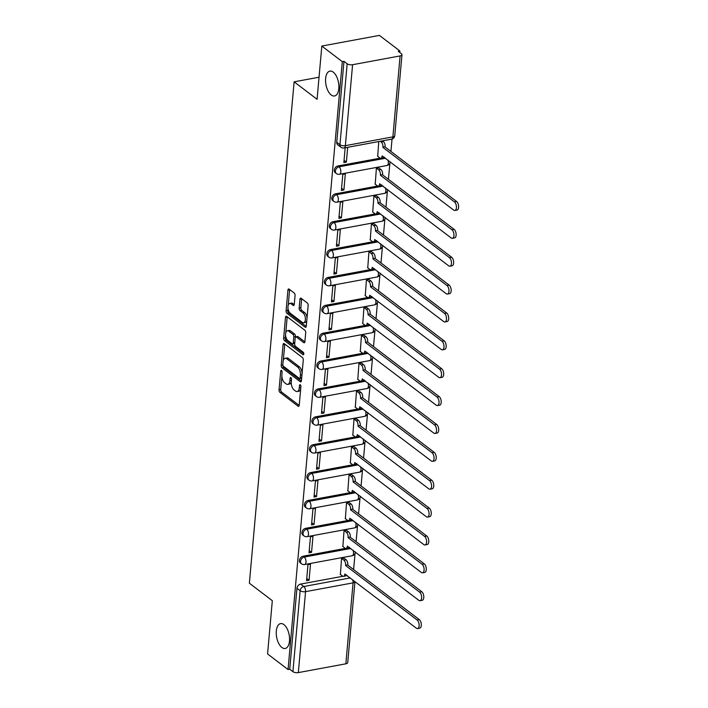 <?xml version="1.0" encoding="UTF-8"?>
<svg xmlns="http://www.w3.org/2000/svg" width="708" height="708" viewBox="0 0 708 708"><rect width="100%" height="100%" fill="white"/><g stroke="black" fill="none" stroke-linecap="round" stroke-linejoin="round"><path stroke-width="1.06" d="M281.519 370.488A1.354 0.681 -100.5 0 0 281.164 370.381A1.354 0.681 -100.5 0 0 280.704 371.178L279.041 389.816A1.938 0.974 -100.5 0 0 279.89 392.338L298.068 406.188A1.938 0.974 -100.5 0 0 298.581 406.339A1.938 0.974 -100.5 0 0 299.236 405.197L300.9 386.568A1.354 0.681 -100.5 0 0 300.298 384.798A1.354 0.681 -100.5 0 0 299.944 384.692A1.354 0.681 -100.5 0 0 299.484 385.488L299.272 387.896A6.204 3.124 -100.5 0 1 297.165 391.542A6.204 3.124 -100.5 0 1 295.537 391.046L294.024 389.896A6.204 3.124 -100.5 0 1 291.289 381.824L291.51 379.408A1.354 0.681 -100.5 0 0 290.908 377.647A1.354 0.681 -100.5 0 0 290.554 377.532A1.354 0.681 -100.5 0 0 290.094 378.329L289.882 380.745A6.204 3.124 -100.5 0 1 287.775 384.382A6.204 3.124 -100.5 0 1 286.147 383.895L284.634 382.745A6.204 3.124 -100.5 0 1 281.899 374.665L282.111 372.258A1.354 0.681 -100.5 0 0 281.519 370.488M331.194 94.978A12.647 6.363 -100.5 0 0 334.512 95.978A12.647 6.363 -100.5 0 0 338.84 85.544A12.647 6.363 -100.5 0 0 333.229 72.11A12.647 6.363 -100.5 0 0 329.91 71.11A12.647 6.363 -100.5 0 0 325.583 81.553A12.647 6.363 -100.5 0 0 331.194 94.978M281.881 647.475A12.647 6.363 -100.5 0 0 285.2 648.475A12.647 6.363 -100.5 0 0 289.537 638.032A12.647 6.363 -100.5 0 0 283.926 624.606A12.647 6.363 -100.5 0 0 280.607 623.606A12.647 6.363 -100.5 0 0 276.27 634.049A12.647 6.363 -100.5 0 0 281.881 647.475M295.059 295.528A1.938 0.974 -100.5 0 0 294.201 293.006L289.103 289.121A1.938 0.974 -100.5 0 0 288.59 288.97A1.938 0.974 -100.5 0 0 287.935 290.103L286.085 310.803A1.938 0.974 -100.5 0 0 286.944 313.325L305.121 327.167A1.938 0.974 -100.5 0 0 305.635 327.326A1.938 0.974 -100.5 0 0 306.29 326.184L308.139 305.493A1.938 0.974 -100.5 0 0 307.281 302.971L301.121 298.272A1.938 0.974 -100.5 0 0 300.608 298.121A1.938 0.974 -100.5 0 0 299.953 299.263L299.165 308.113A1.938 0.974 -100.5 0 0 300.015 310.635L303.077 312.963A5.186 2.611 -100.5 0 1 305.378 318.476A5.186 2.611 -100.5 0 1 303.599 322.76A5.186 2.611 -100.5 0 1 302.236 322.352L290.271 313.237A5.186 2.611 -100.5 0 1 287.961 307.723A5.186 2.611 -100.5 0 1 289.74 303.44A5.186 2.611 -100.5 0 1 291.103 303.847L293.103 305.369A1.938 0.974 -100.5 0 0 293.608 305.52A1.938 0.974 -100.5 0 0 294.262 304.387L295.059 295.528M288.05 669.538L267.571 653.935L272.323 600.694L249.375 583.215L294.121 81.827L317.069 99.297L321.821 46.055L342.3 61.649L288.05 669.538L289.722 669.228L292.917 671.653L300.139 590.711A3.947 2.991 -52.7 0 1 303.812 586.516L350.327 577.914M284.235 343.663A1.938 0.974 -100.5 0 0 283.722 343.513A1.938 0.974 -100.5 0 0 283.067 344.654L281.218 365.346A1.938 0.974 -100.5 0 0 282.076 367.868L300.254 381.718A1.938 0.974 -100.5 0 0 300.767 381.869A1.938 0.974 -100.5 0 0 301.422 380.736L303.272 360.036A1.938 0.974 -100.5 0 0 302.413 357.513L284.235 343.663M283.651 338.07L285.501 317.379A1.938 0.974 -100.5 0 1 286.156 316.237A1.938 0.974 -100.5 0 1 286.669 316.396L304.847 330.238A1.938 0.974 -100.5 0 1 305.706 332.76L304.909 341.619A1.938 0.974 -100.5 0 1 304.254 342.761A1.938 0.974 -100.5 0 1 303.741 342.601L296.369 336.99A1.938 0.974 -100.5 0 0 295.864 336.84A1.938 0.974 -100.5 0 0 295.209 337.973L294.678 343.849A1.938 0.974 -100.5 0 0 295.537 346.371L303.21 352.221A1.354 0.681 -100.5 0 1 303.812 353.664A1.354 0.681 -100.5 0 1 303.351 354.779A1.354 0.681 -100.5 0 1 302.989 354.673L284.51 340.592A1.938 0.974 -100.5 0 1 283.651 338.07L285.333 337.76L285.581 334.999M321.821 46.055L379.417 35.4L399.887 50.994L399.755 52.489M353.611 569.568L355.044 553.488M356.097 541.691L357.531 525.61M358.584 513.813L360.018 497.733M361.071 485.945L362.505 469.864M363.558 458.067L365.001 441.987M366.054 430.19L367.487 414.109M368.541 402.312L369.974 386.241M371.027 374.444L372.461 358.363M373.514 346.566L374.948 330.486M376.001 318.689L377.435 302.617M378.488 290.82L379.922 274.739M380.975 262.942L382.409 246.862M383.462 235.065L384.895 218.984M385.949 207.196L387.382 191.116M388.435 179.319L389.878 163.238M390.931 151.441L392.028 139.06M342.3 61.649L343.973 61.339L347.168 63.773A3.947 1.655 5.1 0 0 352.584 64.72L400.1 55.923A3.947 1.655 5.1 0 0 401.976 54.711A3.947 1.655 5.1 0 0 401.401 53.737L398.215 51.303L399.887 50.994M289.722 669.228L296.953 588.277A3.947 2.991 -52.7 0 1 300.626 584.082L342.893 576.268M346.221 575.648L347.141 575.48M345.849 663.812L353.071 582.87A3.947 1.655 5.1 0 0 354.956 581.649L347.725 662.591A3.947 1.655 -174.9 0 1 345.849 663.812L298.334 672.6A3.947 1.655 -174.9 0 1 292.917 671.653M344.061 558.187L341.557 558.408L340.398 574.445M309.06 580.241L310.493 564.161L307.98 564.621L306.546 580.71L309.06 580.241L306.741 578.471M311.547 552.364L312.98 536.283L310.467 536.753L309.033 552.833L311.547 552.364L309.228 550.603M346.548 530.31L344.044 530.54L342.884 546.567M314.033 524.486L315.476 508.406L312.954 508.875L311.52 524.955L314.033 524.486L311.715 522.725M349.035 502.432L346.539 502.662L345.371 518.699M316.52 496.618L317.963 480.537L315.441 480.998L314.007 497.078L316.52 496.618L314.202 494.848M351.522 474.564L349.026 474.785L347.858 490.821M319.016 468.74L320.45 452.66L317.927 453.129L316.494 469.209L319.016 468.74L316.697 466.97M354.009 446.686L351.513 446.916L350.345 462.944M321.503 440.863L322.936 424.782L320.414 425.251L318.981 441.332L321.503 440.863L319.184 439.102M356.496 418.809L354 419.039L352.832 435.075M323.99 412.994L325.423 396.914L322.901 397.374L321.467 413.454L323.99 412.994L321.671 411.224M358.983 390.94L356.487 391.161L355.319 407.197M326.476 385.117L327.91 369.036L325.388 369.505L323.954 385.586L326.476 385.117L324.158 383.347M361.469 363.062L358.974 363.293L357.805 379.32M328.963 357.239L330.397 341.159L327.884 341.628L326.441 357.708L328.963 357.239L326.645 355.478M363.956 335.185L361.461 335.415L360.292 351.442M331.45 329.37L332.884 313.29L330.37 313.75L328.928 329.831L331.45 329.37L329.131 327.6M366.443 307.316L363.947 307.538L362.779 323.574M333.937 301.493L335.371 285.413L332.857 285.873L331.424 301.962L333.937 301.493L331.618 299.723M368.939 279.439L366.434 279.669L365.275 295.696M336.424 273.615L337.858 257.535L335.344 258.004L333.911 274.084L336.424 273.615L334.105 271.854M371.426 251.561L368.921 251.791L367.762 267.819M338.911 245.747L340.353 229.657L337.831 230.127L336.397 246.207L338.911 245.747L336.592 243.977M373.913 223.684L371.417 223.914L370.249 239.95M341.406 217.869L342.84 201.789L340.318 202.249L338.884 218.338L341.406 217.869L339.079 216.099M376.399 195.815L373.904 196.045L372.735 212.073M343.893 189.992L345.327 173.911L342.805 174.38L341.371 190.461L343.893 189.992L341.575 188.231M378.886 167.938L376.391 168.168L375.222 184.195M345.185 147.76L343.858 162.583L346.38 162.123L344.061 160.353M378.762 141.547L377.709 156.326M337.946 165.964L339.07 166.822A3.947 2.991 -52.7 0 0 335.707 169.77A3.947 2.991 -52.7 0 0 336.362 173.54L335.229 172.681A3.947 2.991 127.3 0 1 334.574 168.902A3.947 2.991 127.3 0 1 337.946 165.964L380.214 158.149M383.541 157.53L384.453 157.362M335.459 193.842L336.583 194.7A3.947 2.991 -52.7 0 0 333.22 197.638A3.947 2.991 -52.7 0 0 333.875 201.417L332.742 200.559A3.947 2.991 127.3 0 1 332.087 196.78A3.947 2.991 127.3 0 1 335.459 193.842L377.718 186.018M381.054 185.407L381.966 185.231M332.964 221.71L334.096 222.578A3.947 2.991 -52.7 0 0 330.733 225.516A3.947 2.991 -52.7 0 0 331.388 229.295L330.255 228.427A3.947 2.991 127.3 0 1 329.601 224.657A3.947 2.991 127.3 0 1 332.964 221.71L375.231 213.896M378.568 213.276L379.479 213.108M330.477 249.588L331.609 250.446A3.947 2.991 -52.7 0 0 328.246 253.393A3.947 2.991 -52.7 0 0 328.901 257.163L327.769 256.305A3.947 2.991 127.3 0 1 327.114 252.526A3.947 2.991 127.3 0 1 330.477 249.588L372.744 241.773M376.081 241.154L376.992 240.986M327.99 277.465L329.123 278.324A3.947 2.991 -52.7 0 0 325.76 281.271A3.947 2.991 -52.7 0 0 326.406 285.041L325.282 284.182A3.947 2.991 127.3 0 1 324.627 280.403A3.947 2.991 127.3 0 1 327.99 277.465L370.257 269.642M373.585 269.031L374.505 268.863M325.503 305.334L326.636 306.201A3.947 2.991 -52.7 0 0 323.264 309.139A3.947 2.991 -52.7 0 0 323.919 312.918L322.795 312.051A3.947 2.991 127.3 0 1 322.14 308.281A3.947 2.991 127.3 0 1 325.503 305.334L367.771 297.519M371.098 296.9L372.019 296.732M323.016 333.211L324.149 334.079A3.947 2.991 -52.7 0 0 320.777 337.017A3.947 2.991 -52.7 0 0 321.432 340.796L320.299 339.929A3.947 2.991 127.3 0 1 319.644 336.15A3.947 2.991 127.3 0 1 323.016 333.211L365.284 325.397M368.611 324.777L369.532 324.609M320.529 361.089L321.662 361.947A3.947 2.991 -52.7 0 0 318.29 364.894A3.947 2.991 -52.7 0 0 318.945 368.664L317.812 367.806A3.947 2.991 127.3 0 1 317.157 364.027A3.947 2.991 127.3 0 1 320.529 361.089L362.797 353.265M366.125 352.655L367.045 352.487M318.042 388.957L319.175 389.825A3.947 2.991 -52.7 0 0 315.803 392.763A3.947 2.991 -52.7 0 0 316.458 396.542L315.326 395.675A3.947 2.991 127.3 0 1 314.671 391.905A3.947 2.991 127.3 0 1 318.042 388.957L360.31 381.143M363.638 380.523L364.558 380.355M315.556 416.835L316.688 417.702A3.947 2.991 -52.7 0 0 313.317 420.641A3.947 2.991 -52.7 0 0 313.971 424.419L312.839 423.552A3.947 2.991 127.3 0 1 312.184 419.782A3.947 2.991 127.3 0 1 315.556 416.835L357.823 409.02M361.151 408.401L362.071 408.233M313.069 444.712L314.193 445.571A3.947 2.991 -52.7 0 0 310.83 448.518A3.947 2.991 -52.7 0 0 311.485 452.288L310.352 451.43A3.947 2.991 127.3 0 1 309.697 447.651A3.947 2.991 127.3 0 1 313.069 444.712L355.336 436.889M358.664 436.278L359.576 436.11M310.573 472.59L311.706 473.448A3.947 2.991 -52.7 0 0 308.343 476.387A3.947 2.991 -52.7 0 0 308.998 480.166L307.865 479.307A3.947 2.991 127.3 0 1 307.21 475.528A3.947 2.991 127.3 0 1 310.573 472.59L352.841 464.767M356.177 464.156L357.089 463.979M308.086 500.459L309.219 501.326A3.947 2.991 -52.7 0 0 305.856 504.264A3.947 2.991 -52.7 0 0 306.511 508.043L305.378 507.176A3.947 2.991 127.3 0 1 304.723 503.406A3.947 2.991 127.3 0 1 308.086 500.459L350.354 492.644M353.69 492.025L354.602 491.856M305.599 528.336L306.732 529.195A3.947 2.991 -52.7 0 0 303.369 532.142A3.947 2.991 -52.7 0 0 304.024 535.912L302.891 535.053A3.947 2.991 127.3 0 1 302.236 531.274A3.947 2.991 127.3 0 1 305.599 528.336L347.867 520.513M351.203 519.902L352.115 519.734M303.113 556.214L304.245 557.072A3.947 2.991 -52.7 0 0 300.873 560.01A3.947 2.991 -52.7 0 0 301.528 563.789L300.404 562.931A3.947 2.991 127.3 0 1 299.75 559.152A3.947 2.991 127.3 0 1 303.113 556.214L345.38 548.39M348.708 547.78L349.628 547.603M294.121 81.827L319.043 77.216M343.973 61.339L336.751 142.281A3.947 2.991 127.3 0 0 337.716 144.804L340.911 147.237A3.947 2.991 -52.7 0 1 339.946 144.715L347.168 63.773M346.38 162.123L347.699 147.299M287.775 384.382L289.457 384.072A6.204 3.124 -100.5 0 0 291.28 381.922M297.165 391.542L298.847 391.232A6.204 3.124 -100.5 0 0 300.679 389.081M281.89 376.355L280.713 389.506A1.938 0.974 -100.5 0 0 281.572 392.028L299.201 405.454M282.89 365.363A1.938 0.974 -100.5 0 0 283.749 367.558L301.387 380.993M284.784 344.079A1.938 0.974 -100.5 0 0 284.749 344.336L283.306 360.461M282.811 364.496A1.354 0.681 -100.5 0 0 283.404 366.257L299.36 378.417A1.354 0.681 -100.5 0 0 299.714 378.523A1.354 0.681 -100.5 0 0 300.174 377.727L300.404 375.187A6.204 3.124 -100.5 0 0 297.679 367.107L286.767 358.797A6.204 3.124 -100.5 0 0 285.138 358.31A6.204 3.124 -100.5 0 0 283.032 361.947L282.811 364.496M301.042 378.107A1.354 0.681 -100.5 0 0 301.396 378.214A1.354 0.681 -100.5 0 0 301.661 378.028M302.095 373.187A6.204 3.124 -100.5 0 0 299.351 366.797L297.679 367.107M285.138 358.31L286.82 358A6.204 3.124 -100.5 0 1 288.448 358.487L299.351 366.797M285.784 332.716L287.183 317.069L285.501 317.379M304.874 341.875L298.05 336.681A1.938 0.974 -100.5 0 0 297.537 336.521L295.864 336.84M303.812 353.717L286.191 340.283L284.51 340.592M288.722 331.158A5.186 2.611 -100.5 0 0 287.359 330.751A5.186 2.611 -100.5 0 0 285.581 335.034A5.186 2.611 -100.5 0 0 287.882 340.548L292.103 343.761A1.938 0.974 -100.5 0 0 292.608 343.911A1.938 0.974 -100.5 0 0 293.262 342.769L293.793 336.893A1.938 0.974 -100.5 0 0 292.935 334.371L288.722 331.158L290.404 330.848A5.186 2.611 -100.5 0 0 289.041 330.441L287.359 330.751M292.608 343.911L294.289 343.601A1.938 0.974 -100.5 0 0 294.74 343.23M290.404 330.848L294.616 334.061A1.938 0.974 -100.5 0 1 295.466 336.583L295.413 337.203M285.333 337.76A1.938 0.974 -100.5 0 0 286.191 340.283M289.74 303.44L291.422 303.13A5.186 2.611 -100.5 0 1 292.785 303.537L294.227 304.644M303.599 322.76L305.281 322.45A5.186 2.611 -100.5 0 0 306.776 320.751M307.033 317.857A5.186 2.611 -100.5 0 0 304.75 312.653L303.077 312.963M301.67 298.688A1.938 0.974 -100.5 0 0 301.635 298.944L300.847 307.803A1.938 0.974 -100.5 0 0 301.696 310.325L304.75 312.653M287.988 308.033L287.767 310.493A1.938 0.974 -100.5 0 0 288.625 313.016L306.254 326.441M289.652 289.537A1.938 0.974 -100.5 0 0 289.616 289.793L288.245 305.13M343.814 557.992L346.062 559.709A3.947 1.991 79.5 0 1 347.805 564.851L345.619 565.258A3.947 1.991 -100.5 0 0 343.884 560.116L341.628 558.4M340.15 574.259L342.46 576.02A3.947 1.991 -100.5 0 0 343.495 576.33A3.947 1.991 -100.5 0 0 344.84 574.011L416.375 628.217A4.54 2.283 -100.5 0 0 417.57 628.58A4.54 2.283 -100.5 0 0 419.127 624.828A4.54 2.283 -100.5 0 0 417.109 619.996L345.593 565.524M347.778 565.126L419.295 619.597A4.54 2.283 79.5 0 1 421.304 624.421A4.54 2.283 79.5 0 1 419.747 628.173L417.57 628.58M346.637 575.1A3.947 1.991 79.5 0 1 345.681 575.931L343.495 576.33M346.3 530.124L348.548 531.841A3.947 1.991 79.5 0 1 350.292 536.983L348.106 537.381A3.947 1.991 -100.5 0 0 346.371 532.239L344.115 530.522M342.637 546.381L344.946 548.142A3.947 1.991 -100.5 0 0 345.991 548.461A3.947 1.991 -100.5 0 0 347.327 546.142L418.862 600.34A4.54 2.283 -100.5 0 0 420.056 600.703A4.54 2.283 -100.5 0 0 421.614 596.95A4.54 2.283 -100.5 0 0 419.596 592.127L348.079 537.655M350.265 537.248L421.782 591.72A4.54 2.283 79.5 0 1 423.791 596.543A4.54 2.283 79.5 0 1 422.242 600.295L420.056 600.703M349.124 547.222A3.947 1.991 79.5 0 1 348.168 548.054L345.991 548.461M348.787 502.246L351.035 503.963A3.947 1.991 79.5 0 1 352.779 509.105L350.593 509.512A3.947 1.991 -100.5 0 0 348.858 504.37L346.601 502.653M345.123 518.504L347.433 520.274A3.947 1.991 -100.5 0 0 348.478 520.584A3.947 1.991 -100.5 0 0 349.814 518.265L421.349 572.471A4.54 2.283 -100.5 0 0 422.543 572.825A4.54 2.283 -100.5 0 0 424.101 569.073A4.54 2.283 -100.5 0 0 422.083 564.249L350.575 509.778M352.752 509.371L424.269 563.842A4.54 2.283 79.5 0 1 426.287 568.674A4.54 2.283 79.5 0 1 424.729 572.427L422.543 572.825M351.611 519.345A3.947 1.991 79.5 0 1 350.655 520.176L348.478 520.584M351.274 474.369L353.531 476.086A3.947 1.991 79.5 0 1 355.266 481.228L353.08 481.635A3.947 1.991 -100.5 0 0 351.345 476.493L349.088 474.776M347.61 490.635L349.929 492.396A3.947 1.991 -100.5 0 0 350.964 492.706A3.947 1.991 -100.5 0 0 352.301 490.387L423.835 544.594A4.54 2.283 -100.5 0 0 425.03 544.956A4.54 2.283 -100.5 0 0 426.588 541.204A4.54 2.283 -100.5 0 0 424.57 536.372L353.062 481.9M355.239 481.502L426.756 535.974A4.54 2.283 79.5 0 1 428.774 540.797A4.54 2.283 79.5 0 1 427.216 544.549L425.03 544.956M354.097 491.476A3.947 1.991 79.5 0 1 353.142 492.308L350.964 492.706M353.761 446.5L356.018 448.217A3.947 1.991 79.5 0 1 357.752 453.359L355.566 453.757A3.947 1.991 -100.5 0 0 353.832 448.615L351.575 446.898M350.097 462.758L352.416 464.519A3.947 1.991 -100.5 0 0 353.451 464.829A3.947 1.991 -100.5 0 0 354.788 462.519L426.322 516.716A4.54 2.283 -100.5 0 0 427.517 517.079A4.54 2.283 -100.5 0 0 429.075 513.327A4.54 2.283 -100.5 0 0 427.057 508.503L355.549 454.023M357.726 453.624L429.243 508.096A4.54 2.283 79.5 0 1 431.261 512.919A4.54 2.283 79.5 0 1 429.703 516.672L427.517 517.079M356.584 463.598A3.947 1.991 79.5 0 1 355.637 464.43L353.451 464.829M356.248 418.623L358.505 420.34A3.947 1.991 79.5 0 1 360.239 425.481L358.062 425.889A3.947 1.991 -100.5 0 0 356.319 420.747L354.062 419.03M352.584 434.88L354.903 436.65A3.947 1.991 -100.5 0 0 355.938 436.96A3.947 1.991 -100.5 0 0 357.274 434.641L428.818 488.847A4.54 2.283 -100.5 0 0 430.004 489.201A4.54 2.283 -100.5 0 0 431.561 485.449A4.54 2.283 -100.5 0 0 429.544 480.626L358.036 426.154M360.222 425.747L431.73 480.219A4.54 2.283 79.5 0 1 433.747 485.051A4.54 2.283 79.5 0 1 432.19 488.803L430.004 489.201M359.071 435.721A3.947 1.991 79.5 0 1 358.124 436.553L355.938 436.96M358.735 390.745L360.991 392.462A3.947 1.991 79.5 0 1 362.726 397.604L360.549 398.011A3.947 1.991 -100.5 0 0 358.806 392.869L356.558 391.152M355.071 407.012L357.39 408.773A3.947 1.991 -100.5 0 0 358.425 409.082A3.947 1.991 -100.5 0 0 359.761 406.764L431.305 460.97A4.54 2.283 -100.5 0 0 432.491 461.324A4.54 2.283 -100.5 0 0 434.048 457.58A4.54 2.283 -100.5 0 0 432.039 452.748L360.522 398.277M362.708 397.869L434.216 452.35A4.54 2.283 79.5 0 1 436.234 457.173A4.54 2.283 79.5 0 1 434.677 460.926L432.491 461.324M361.558 407.843A3.947 1.991 79.5 0 1 360.611 408.675L358.425 409.082M361.222 362.877L363.478 364.593A3.947 1.991 79.5 0 1 365.213 369.735L363.036 370.134A3.947 1.991 -100.5 0 0 361.292 364.992L359.044 363.275M357.558 379.134L359.876 380.895A3.947 1.991 -100.5 0 0 360.912 381.205A3.947 1.991 -100.5 0 0 362.248 378.886L433.792 433.092A4.54 2.283 -100.5 0 0 434.986 433.455A4.54 2.283 -100.5 0 0 436.535 429.703A4.54 2.283 -100.5 0 0 434.526 424.88L363.009 370.399M365.195 370.001L436.703 424.473A4.54 2.283 79.5 0 1 438.721 429.296A4.54 2.283 79.5 0 1 437.163 433.048L434.986 433.455M364.045 379.975A3.947 1.991 79.5 0 1 363.098 380.807L360.912 381.205M363.708 334.999L365.965 336.716A3.947 1.991 79.5 0 1 367.709 341.858L365.523 342.256A3.947 1.991 -100.5 0 0 363.779 337.123L361.531 335.406M360.045 351.256L362.363 353.018A3.947 1.991 -100.5 0 0 363.399 353.336A3.947 1.991 -100.5 0 0 364.744 351.018L436.278 405.224A4.54 2.283 -100.5 0 0 437.473 405.578A4.54 2.283 -100.5 0 0 439.031 401.825A4.54 2.283 -100.5 0 0 437.013 397.002L365.496 342.53M367.682 342.123L439.19 396.595A4.54 2.283 79.5 0 1 441.208 401.427A4.54 2.283 79.5 0 1 439.65 405.171L437.473 405.578M366.54 352.097A3.947 1.991 79.5 0 1 365.585 352.929L363.399 353.336M366.195 307.122L368.452 308.838A3.947 1.991 79.5 0 1 370.196 313.98L368.01 314.387A3.947 1.991 -100.5 0 0 366.266 309.246L364.018 307.529M362.531 323.379L364.85 325.149A3.947 1.991 -100.5 0 0 365.886 325.459A3.947 1.991 -100.5 0 0 367.231 323.14L438.765 377.346A4.54 2.283 -100.5 0 0 439.96 377.7A4.54 2.283 -100.5 0 0 441.518 373.948A4.54 2.283 -100.5 0 0 439.5 369.125L367.983 314.653M370.169 314.246L441.677 368.726A4.54 2.283 79.5 0 1 443.695 373.55A4.54 2.283 79.5 0 1 442.137 377.302L439.96 377.7M369.027 324.22A3.947 1.991 79.5 0 1 368.071 325.052L365.886 325.459M368.691 279.253L370.939 280.97A3.947 1.991 79.5 0 1 372.682 286.103L370.496 286.51A3.947 1.991 -100.5 0 0 368.762 281.368L366.505 279.651M365.027 295.51L367.337 297.272A3.947 1.991 -100.5 0 0 368.372 297.581A3.947 1.991 -100.5 0 0 369.718 295.263L441.252 349.469A4.54 2.283 -100.5 0 0 442.447 349.832A4.54 2.283 -100.5 0 0 444.005 346.079A4.54 2.283 -100.5 0 0 441.987 341.247L370.47 286.775M372.656 286.377L444.173 340.849A4.54 2.283 79.5 0 1 446.182 345.672A4.54 2.283 79.5 0 1 444.633 349.425L442.447 349.832M371.514 296.351A3.947 1.991 79.5 0 1 370.558 297.183L368.372 297.581M371.178 251.375L373.426 253.092A3.947 1.991 79.5 0 1 375.169 258.234L372.983 258.632A3.947 1.991 -100.5 0 0 371.249 253.491L368.992 251.774M367.514 267.633L369.824 269.394A3.947 1.991 -100.5 0 0 370.868 269.713A3.947 1.991 -100.5 0 0 372.204 267.394L443.739 321.6A4.54 2.283 -100.5 0 0 444.934 321.954A4.54 2.283 -100.5 0 0 446.491 318.202A4.54 2.283 -100.5 0 0 444.474 313.379L372.957 258.907M375.143 258.5L446.659 312.971A4.54 2.283 79.5 0 1 448.677 317.795A4.54 2.283 79.5 0 1 447.12 321.547L444.934 321.954M374.001 268.474A3.947 1.991 79.5 0 1 373.045 269.305L370.868 269.713M373.665 223.498L375.913 225.215A3.947 1.991 79.5 0 1 377.656 230.357L375.47 230.764A3.947 1.991 -100.5 0 0 373.736 225.622L371.479 223.905M370.001 239.755L372.311 241.525A3.947 1.991 -100.5 0 0 373.355 241.835A3.947 1.991 -100.5 0 0 374.691 239.516L446.226 293.723A4.54 2.283 -100.5 0 0 447.421 294.077A4.54 2.283 -100.5 0 0 448.978 290.324A4.54 2.283 -100.5 0 0 446.96 285.501L375.452 231.029M377.63 230.622L449.146 285.094A4.54 2.283 79.5 0 1 451.164 289.926A4.54 2.283 79.5 0 1 449.607 293.678L447.421 294.077M376.488 240.596A3.947 1.991 79.5 0 1 375.532 241.428L373.355 241.835M376.152 195.62L378.408 197.337A3.947 1.991 79.5 0 1 380.143 202.479L377.957 202.886A3.947 1.991 -100.5 0 0 376.222 197.744L373.966 196.028M372.488 211.887L374.806 213.648A3.947 1.991 -100.5 0 0 375.842 213.958A3.947 1.991 -100.5 0 0 377.178 211.639L448.713 265.845A4.54 2.283 -100.5 0 0 449.907 266.208A4.54 2.283 -100.5 0 0 451.465 262.456A4.54 2.283 -100.5 0 0 449.447 257.624L377.939 203.152M380.116 202.754L451.633 257.225A4.54 2.283 79.5 0 1 453.651 262.049A4.54 2.283 79.5 0 1 452.093 265.801L449.907 266.208M378.975 212.727A3.947 1.991 79.5 0 1 378.019 213.559L375.842 213.958M378.638 167.752L380.895 169.469A3.947 1.991 79.5 0 1 382.63 174.611L380.444 175.009A3.947 1.991 -100.5 0 0 378.709 169.867L376.452 168.15M374.974 184.009L377.293 185.77A3.947 1.991 -100.5 0 0 378.329 186.089A3.947 1.991 -100.5 0 0 379.665 183.77L451.2 237.968A4.54 2.283 -100.5 0 0 452.394 238.331A4.54 2.283 -100.5 0 0 453.952 234.578A4.54 2.283 -100.5 0 0 451.934 229.755L380.426 175.283M382.603 174.876L454.12 229.348A4.54 2.283 79.5 0 1 456.138 234.171A4.54 2.283 79.5 0 1 454.58 237.923L452.394 238.331M381.462 184.85A3.947 1.991 79.5 0 1 380.515 185.682L378.329 186.089M382.435 140.874L383.382 141.591A3.947 1.991 79.5 0 1 385.117 146.733L382.94 147.14A3.947 1.991 -100.5 0 0 381.196 141.998L380.249 141.273M377.461 156.132L379.78 157.902A3.947 1.991 -100.5 0 0 380.815 158.211A3.947 1.991 -100.5 0 0 382.152 155.893L453.695 210.099A4.54 2.283 -100.5 0 0 454.881 210.453A4.54 2.283 -100.5 0 0 456.439 206.701A4.54 2.283 -100.5 0 0 454.421 201.877L382.913 147.406M385.099 146.999L456.607 201.47A4.54 2.283 79.5 0 1 458.625 206.302A4.54 2.283 79.5 0 1 457.067 210.055L454.881 210.453M383.948 156.972A3.947 1.991 79.5 0 1 383.001 157.804L380.815 158.211M281.873 370.957L280.704 371.178M300.661 385.267L299.484 385.488M291.271 378.116L290.094 378.329M352.584 64.72L345.362 145.662L392.878 136.874L400.1 55.923M300.626 584.082L303.812 586.516A3.947 1.991 -100.5 0 1 305.555 591.658L298.334 672.6M352.611 579.648A3.947 1.991 -100.5 0 1 353.071 582.87L305.555 591.658A3.947 1.655 -174.9 0 1 300.139 590.711L296.953 588.277M336.362 173.54A3.947 3.947 0 0 0 339.477 174.283A3.947 1.991 79.5 0 0 340.814 171.964A3.947 1.991 79.5 0 0 339.07 166.822L385.586 158.22M333.875 201.417A3.947 3.947 0 0 0 336.99 202.161A3.947 1.991 79.5 0 0 338.327 199.842A3.947 1.991 79.5 0 0 336.583 194.7L383.099 186.098M331.388 229.295A3.947 3.947 0 0 0 334.495 230.038A3.947 1.991 79.5 0 0 335.84 227.719A3.947 1.991 79.5 0 0 334.096 222.578L380.612 213.975M328.901 257.163A3.947 3.947 0 0 0 332.008 257.907A3.947 1.991 79.5 0 0 333.353 255.588A3.947 1.991 79.5 0 0 331.609 250.446L378.125 241.844M326.406 285.041A3.947 3.947 0 0 0 329.521 285.784A3.947 1.991 79.5 0 0 330.866 283.466A3.947 1.991 79.5 0 0 329.123 278.324L375.638 269.721M323.919 312.918A3.947 3.947 0 0 0 327.034 313.662A3.947 1.991 79.5 0 0 328.37 311.343A3.947 1.991 79.5 0 0 326.636 306.201L373.151 297.599M321.432 340.796A3.947 3.947 0 0 0 324.547 341.53A3.947 1.991 79.5 0 0 325.884 339.212A3.947 1.991 79.5 0 0 324.149 334.079L370.665 325.468M318.945 368.664A3.947 3.947 0 0 0 322.06 369.408A3.947 1.991 79.5 0 0 323.397 367.089A3.947 1.991 79.5 0 0 321.662 361.947L368.178 353.345M316.458 396.542A3.947 3.947 0 0 0 319.574 397.285A3.947 1.991 79.5 0 0 320.91 394.967A3.947 1.991 79.5 0 0 319.175 389.825L365.691 381.223M313.971 424.419A3.947 3.947 0 0 0 317.087 425.154A3.947 1.991 79.5 0 0 318.423 422.844A3.947 1.991 79.5 0 0 316.688 417.702L363.195 409.091M311.485 452.288A3.947 3.947 0 0 0 314.6 453.031A3.947 1.991 79.5 0 0 315.936 450.713A3.947 1.991 79.5 0 0 314.193 445.571L360.708 436.969M308.998 480.166A3.947 3.947 0 0 0 312.113 480.909A3.947 1.991 79.5 0 0 313.449 478.59A3.947 1.991 79.5 0 0 311.706 473.448L358.221 464.846M306.511 508.043A3.947 3.947 0 0 0 309.617 508.786A3.947 1.991 79.5 0 0 310.962 506.468A3.947 1.991 79.5 0 0 309.219 501.326L355.735 492.715M304.024 535.912A3.947 3.947 0 0 0 307.13 536.655A3.947 1.991 79.5 0 0 308.476 534.336A3.947 1.991 79.5 0 0 306.732 529.195L353.248 520.592M301.528 563.789A3.947 3.947 0 0 0 304.644 564.533A3.947 1.991 79.5 0 0 305.989 562.214A3.947 1.991 79.5 0 0 304.245 557.072L350.761 548.47M353.044 550.205A3.947 1.991 79.5 0 1 353.504 553.426A3.947 1.991 -100.5 0 1 352.168 555.745A3.947 3.947 0 0 0 355.398 552.001M355.531 522.336A3.947 1.991 79.5 0 1 355.991 525.548A3.947 1.991 -100.5 0 1 354.655 527.867A3.947 3.947 0 0 0 357.885 524.124M358.018 494.458A3.947 1.991 79.5 0 1 358.478 497.671A3.947 1.991 -100.5 0 1 357.142 499.99A3.947 3.947 0 0 0 360.372 496.246M360.505 466.581A3.947 1.991 79.5 0 1 360.965 469.802A3.947 1.991 -100.5 0 1 359.629 472.121A3.947 3.947 0 0 0 362.859 468.377M362.992 438.712A3.947 1.991 79.5 0 1 363.452 441.925A3.947 1.991 -100.5 0 1 362.115 444.243A3.947 3.947 0 0 0 365.346 440.5M365.487 410.835A3.947 1.991 79.5 0 1 365.939 414.047A3.947 1.991 -100.5 0 1 364.602 416.366A3.947 3.947 0 0 0 367.833 412.622M367.974 382.957A3.947 1.991 79.5 0 1 368.434 386.179A3.947 1.991 -100.5 0 1 367.089 388.497A3.947 3.947 0 0 0 370.319 384.754M370.461 355.089A3.947 1.991 79.5 0 1 370.921 358.301A3.947 1.991 -100.5 0 1 369.576 360.62A3.947 3.947 0 0 0 372.806 356.876M372.948 327.211A3.947 1.991 79.5 0 1 373.408 330.424A3.947 1.991 -100.5 0 1 372.063 332.742A3.947 3.947 0 0 0 375.293 328.999M375.435 299.334A3.947 1.991 79.5 0 1 375.895 302.555A3.947 1.991 -100.5 0 1 374.559 304.865A3.947 3.947 0 0 0 377.78 301.13M377.922 271.465A3.947 1.991 79.5 0 1 378.382 274.677A3.947 1.991 -100.5 0 1 377.045 276.996A3.947 3.947 0 0 0 380.276 273.253M380.408 243.587A3.947 1.991 79.5 0 1 380.869 246.8A3.947 1.991 -100.5 0 1 379.532 249.119A3.947 3.947 0 0 0 382.762 245.375M382.895 215.71A3.947 1.991 79.5 0 1 383.355 218.922A3.947 1.991 -100.5 0 1 382.019 221.241A3.947 3.947 0 0 0 385.249 217.498M385.382 187.832A3.947 1.991 79.5 0 1 385.842 191.054A3.947 1.991 -100.5 0 1 384.506 193.373A3.947 3.947 0 0 0 387.736 189.629M387.869 159.964A3.947 1.991 79.5 0 1 388.329 163.176A3.947 1.991 -100.5 0 1 386.993 165.495A3.947 3.947 0 0 0 390.223 161.751M336.751 142.281L339.946 144.715A3.947 1.655 -174.9 0 0 345.362 145.662A3.947 1.991 79.5 0 1 344.017 147.981L391.542 139.184A3.947 3.947 0 0 0 394.754 135.653L401.976 54.711M394.754 135.653A3.947 1.655 5.1 0 1 392.878 136.874A3.947 1.991 79.5 0 1 391.542 139.184M291.413 380.462L289.882 380.745M300.803 387.612L299.272 387.896M298.997 406.011L298.068 406.188M281.572 392.028L279.89 392.338M280.713 389.506L279.041 389.816M301.183 381.541L300.254 381.718M283.749 367.558L282.076 367.868M282.828 365.054L281.218 365.346M284.749 344.336L283.067 344.654M301.714 377.444L300.174 377.727M301.944 374.904L300.404 375.187M288.448 358.487L286.767 358.797M304.679 342.433L303.741 342.601M298.05 336.681L296.369 336.99M303.644 354.558L302.989 354.673M294.802 342.486L293.262 342.769M295.466 336.583L293.793 336.893M294.616 334.061L292.935 334.371M294.032 305.201L293.103 305.369M292.785 303.537L291.103 303.847M301.696 310.325L300.015 310.635M300.847 307.803L299.165 308.113M301.635 298.944L299.953 299.263M306.051 326.999L305.121 327.167M288.625 313.016L286.944 313.325M287.767 310.493L286.085 310.803M289.616 289.793L287.935 290.103M347.805 564.851L345.619 565.258M346.062 559.709L343.884 560.116M419.295 619.597L417.109 619.996M350.292 536.983L348.106 537.381M348.548 531.841L346.371 532.239M421.782 591.72L419.596 592.127M352.779 509.105L350.593 509.512M351.035 503.963L348.858 504.37M424.269 563.842L422.083 564.249M355.266 481.228L353.08 481.635M353.531 476.086L351.345 476.493M426.756 535.974L424.57 536.372M357.752 453.359L355.566 453.757M356.018 448.217L353.832 448.615M429.243 508.096L427.057 508.503M360.239 425.481L358.062 425.889M358.505 420.34L356.319 420.747M431.73 480.219L429.544 480.626M362.726 397.604L360.549 398.011M360.991 392.462L358.806 392.869M434.216 452.35L432.039 452.748M365.213 369.735L363.036 370.134M363.478 364.593L361.292 364.992M436.703 424.473L434.526 424.88M367.709 341.858L365.523 342.256M365.965 336.716L363.779 337.123M439.19 396.595L437.013 397.002M370.196 313.98L368.01 314.387M368.452 308.838L366.266 309.246M441.677 368.726L439.5 369.125M372.682 286.103L370.496 286.51M370.939 280.97L368.762 281.368M444.173 340.849L441.987 341.247M375.169 258.234L372.983 258.632M373.426 253.092L371.249 253.491M446.659 312.971L444.474 313.379M377.656 230.357L375.47 230.764M375.913 225.215L373.736 225.622M449.146 285.094L446.96 285.501M380.143 202.479L377.957 202.886M378.408 197.337L376.222 197.744M451.633 257.225L449.447 257.624M382.63 174.611L380.444 175.009M380.895 169.469L378.709 169.867M454.12 229.348L451.934 229.755M385.117 146.733L382.94 147.14M383.382 141.591L381.196 141.998M456.607 201.47L454.421 201.877M352.168 555.745L304.644 564.533M354.655 527.867L307.13 536.655M357.142 499.99L309.617 508.786M359.629 472.121L312.113 480.909M362.115 444.243L314.6 453.031M364.602 416.366L317.087 425.154M367.089 388.497L319.574 397.285M369.576 360.62L322.06 369.408M372.063 332.742L324.547 341.53M374.559 304.865L327.034 313.662M377.045 276.996L329.521 285.784M379.532 249.119L332.008 257.907M382.019 221.241L334.495 230.038M384.506 193.373L336.99 202.161M386.993 165.495L339.477 174.283M340.911 147.237A3.947 3.947 0 0 0 344.017 147.981M301.396 378.214L299.714 378.523"/></g></svg>
